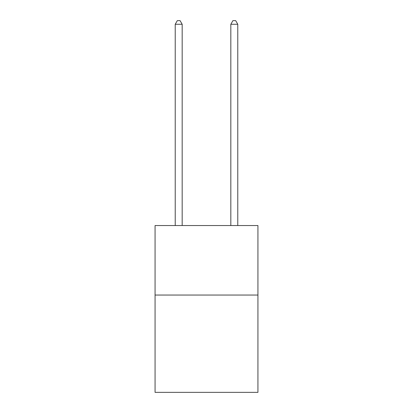 <?xml version="1.0" encoding="UTF-8"?>
<svg xmlns="http://www.w3.org/2000/svg" width="413" height="413" viewBox="0 0 413 413"><rect width="100%" height="100%" fill="white"/><g stroke="black" fill="none" stroke-linecap="round" stroke-linejoin="round"><path stroke-width="0.62" d="M257.934 295.047L257.934 392.35L155.066 392.35L155.066 225.544L257.934 225.544L257.934 295.047L155.066 295.047M182.174 225.544L182.174 24.264L175.226 24.264L175.226 225.544M175.226 24.264L177.311 20.65L180.089 20.65L182.174 24.264M237.774 225.544L237.774 24.264L230.826 24.264L230.826 225.544M230.826 24.264L232.911 20.65L235.689 20.65L237.774 24.264"/></g></svg>
